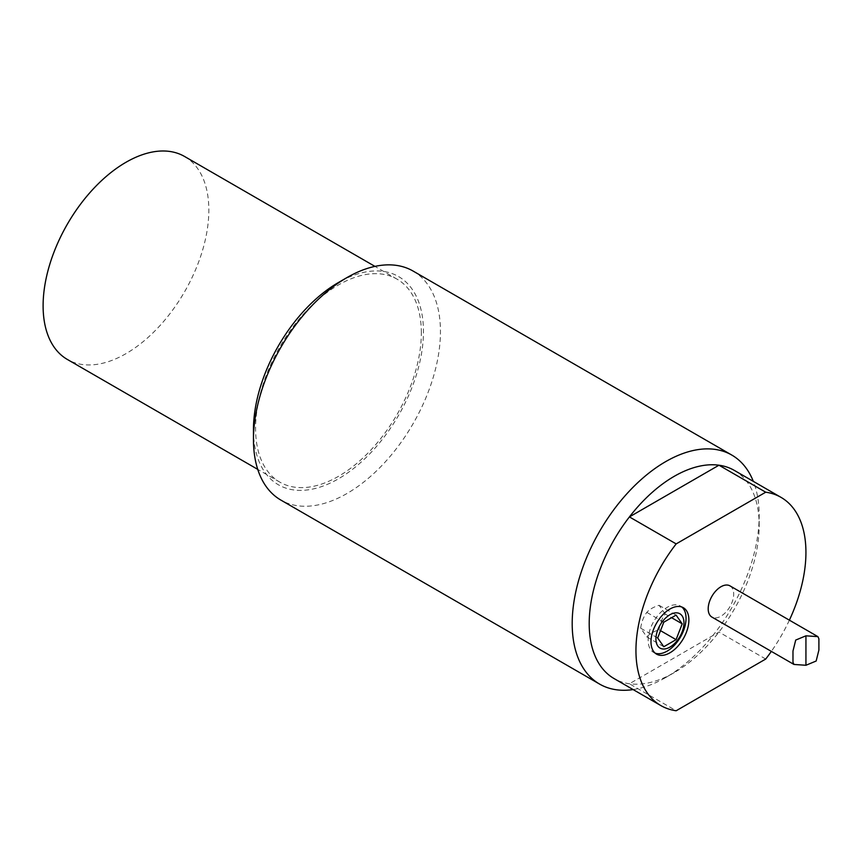 <?xml version="1.0" encoding="UTF-8"?>
<svg xmlns="http://www.w3.org/2000/svg" width="862" height="862" viewBox="0 0 862 862"><rect width="100%" height="100%" fill="white"/><g stroke="black" fill="none" stroke-linecap="round" stroke-linejoin="round"><path stroke-width="0.65" stroke-dasharray="4.31 3.23" d="M184.565 156.475A117.2 67.667 -60 0 1 208.841 210.123A117.2 67.667 -60 0 1 157.681 328.066A117.2 67.667 -60 0 1 67.376 359.465M421.335 332.807A117.2 67.667 120 0 0 397.059 279.159A117.2 67.667 120 0 0 279.859 346.815A117.2 67.667 120 0 0 279.859 482.149A117.2 67.667 120 0 0 370.175 450.751A117.2 67.667 120 0 0 421.335 332.807M765.715 659.042L718.962 632.062L629.422 683.76L676.164 710.751M734.295 470.383A120.206 69.402 -60 0 1 759.185 525.411A120.206 69.402 -60 0 1 718.962 632.062A120.206 69.402 -60 0 1 674.192 672.629A120.206 69.402 -60 0 1 629.422 683.76A120.206 69.402 -60 0 1 614.089 678.577M789.376 620.166A120.206 69.402 -60 0 1 771.35 651.392M253.46 429.718A120.206 69.402 120 0 0 338.464 478.798A120.206 69.402 120 0 0 423.457 331.579A120.206 69.402 120 0 0 338.454 282.51M413.07 271.045A132.22 76.341 -60 0 1 440.45 331.579A132.22 76.341 -60 0 1 382.739 464.64A132.22 76.341 -60 0 1 280.85 500.068M633.139 689.578A132.22 76.341 120 0 0 665.69 677.532A132.22 76.341 120 0 0 759.185 515.595A132.22 76.341 120 0 0 753.334 481.384M729.952 585.858A18.027 10.409 -60 0 1 733.691 594.112A18.027 10.409 -60 0 1 725.815 612.257A18.027 10.409 -60 0 1 711.926 617.084M818.9 650.045L818.9 638.807M655.195 653.17A26.797 15.473 -60 0 1 653.698 652.48A26.797 15.473 -60 0 1 653.698 621.534A26.797 15.473 -60 0 1 680.495 606.061A26.797 15.473 -60 0 1 681.842 607.02M665.216 614.013L659.074 605.296C653.708 606.913 649.625 609.272 646.812 612.376C643.483 616.912 641.447 622.181 640.671 628.182L646.812 636.91C649.625 633.807 653.708 631.447 659.074 629.831C659.839 623.819 661.887 618.55 665.216 614.013L671.584 617.698M659.074 605.296L676.077 615.102M663.805 622.192L646.812 612.376M659.074 629.831L660.518 630.661M640.671 628.182L657.674 637.999M646.812 636.91L663.805 646.726M397.059 279.159L374.948 266.39M279.859 482.149L257.749 469.381M759.185 525.411L759.185 515.595M674.192 672.629L665.69 677.532M792.975 662.285L792.975 651.047M653.698 652.48L656.542 654.129M680.495 606.061L683.34 607.71"/><path stroke-width="1.29" d="M257.749 469.381L67.376 359.465A117.2 67.667 -60 0 1 67.376 224.142A117.2 67.667 -60 0 1 184.565 156.475L374.948 266.39M771.35 651.392A120.206 69.402 -60 0 1 765.715 659.042L676.164 710.751A120.206 69.402 -60 0 1 660.842 705.569L614.089 678.577A120.206 69.402 -60 0 1 589.199 623.56A120.206 69.402 -60 0 1 629.422 516.909L718.962 465.211L765.715 492.202L676.164 543.9L629.422 516.909A120.206 69.402 -60 0 1 718.962 465.211A120.206 69.402 -60 0 1 734.295 470.383L781.037 497.374A120.206 69.402 -60 0 1 789.376 620.166M765.715 492.202A120.206 69.402 -60 0 1 781.037 497.374M346.955 277.596L338.454 282.51A120.206 69.402 120 0 0 253.46 429.718L253.46 439.534A132.22 76.341 -60 0 1 346.955 277.596A132.22 76.341 -60 0 1 413.07 271.045L731.806 455.071A132.22 76.341 120 0 0 629.917 490.489A132.22 76.341 120 0 0 572.196 623.56A132.22 76.341 120 0 0 599.586 684.083A132.22 76.341 120 0 0 633.139 689.578M599.586 684.083L280.85 500.068A132.22 76.341 -60 0 1 253.46 439.534M753.334 481.384A132.22 76.341 120 0 0 731.806 455.071M660.842 705.569A120.206 69.402 -60 0 1 676.164 543.9M688.889 619.972A26.797 15.473 -60 0 1 677.198 646.942A26.797 15.473 -60 0 1 656.542 654.129A26.797 15.473 -60 0 1 656.542 623.183A26.797 15.473 -60 0 1 683.34 607.71A26.797 15.473 -60 0 1 688.889 619.972M793.967 664.451L711.926 617.084A18.027 10.409 -60 0 1 711.926 596.267A18.027 10.409 -60 0 1 729.952 585.858L817.898 636.63L805.938 635.822L795.712 640.067L792.975 651.047L792.975 662.285L793.967 664.451L805.938 665.27L816.152 661.025L818.9 650.045L818.9 638.807L817.898 636.63M681.842 607.02A26.797 15.473 -60 0 1 686.044 618.334A26.797 15.473 -60 0 1 675.269 644.302A26.797 15.473 -60 0 1 655.195 653.17M671.584 617.698L682.208 623.829L676.077 639.647L663.805 646.726L657.674 637.999L663.805 622.192L676.077 615.102L682.208 623.829M660.518 630.661L676.077 639.647M683.965 622.817A19.837 11.454 -60 0 1 662.932 648.989A19.837 11.454 -60 0 1 662.932 620.942A19.837 11.454 -60 0 1 683.965 622.817M805.938 665.27L805.938 635.822"/></g></svg>
